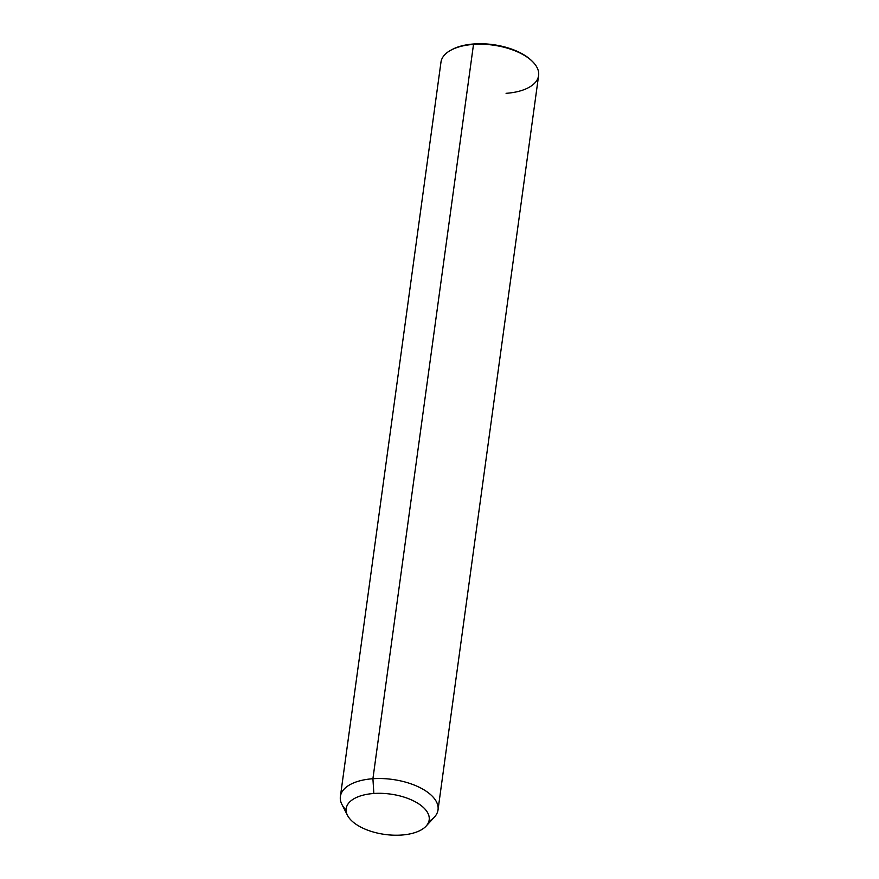 <?xml version="1.0" encoding="UTF-8"?>
<svg xmlns="http://www.w3.org/2000/svg" width="879" height="879" viewBox="0 0 879 879"><rect width="100%" height="100%" fill="white"/><g stroke="black" fill="none" stroke-linecap="round" stroke-linejoin="round"><path stroke-width="1.32" d="M347.502 815.371L341.931 804.483A49.279 23.964 7.8 0 1 372.916 778.728L373.85 793.484A41.884 20.371 -172.2 0 0 347.502 815.371A41.884 20.371 -172.2 0 0 401.527 835.05A41.884 20.371 -172.2 0 0 426.095 826.128A41.884 20.371 -172.2 0 0 417.877 803.307A41.884 20.371 -172.2 0 0 373.85 793.484L372.916 778.728A49.279 23.964 7.8 0 1 424.733 790.287A49.279 23.964 7.8 0 1 434.391 817.14L426.095 826.128M401.527 835.05A41.884 20.371 7.8 0 1 348.469 817.009A41.884 20.371 7.8 0 1 373.85 793.484A41.884 20.371 7.8 0 1 426.908 811.515A41.884 20.371 7.8 0 1 401.527 835.05M340.393 796.495L440.972 62.167A49.279 23.964 7.8 0 1 473.506 44.4A49.279 23.964 7.8 0 1 538.607 75.55L438.028 809.867A49.279 23.964 -172.2 0 0 372.916 778.728L473.506 44.4L372.916 778.728A49.279 23.964 -172.2 0 0 340.393 796.495A49.279 23.964 -172.2 0 0 346.106 810.108M428.853 821.447A49.279 23.964 -172.2 0 0 438.028 809.867M531.696 60.761A48.037 23.359 -172.2 0 0 474.067 43.95A48.037 23.359 -172.2 0 0 451.619 49.795M473.506 44.4A49.279 23.964 -172.2 0 0 451.048 50.092L452.158 49.488A48.037 23.359 7.8 0 1 474.067 43.95L473.506 44.4L474.067 43.95A48.037 23.359 7.8 0 1 531.246 60.321L532.158 61.2A49.279 23.964 -172.2 0 0 473.506 44.4M506.084 93.317A49.279 23.964 -172.2 0 0 532.158 61.2"/></g></svg>
